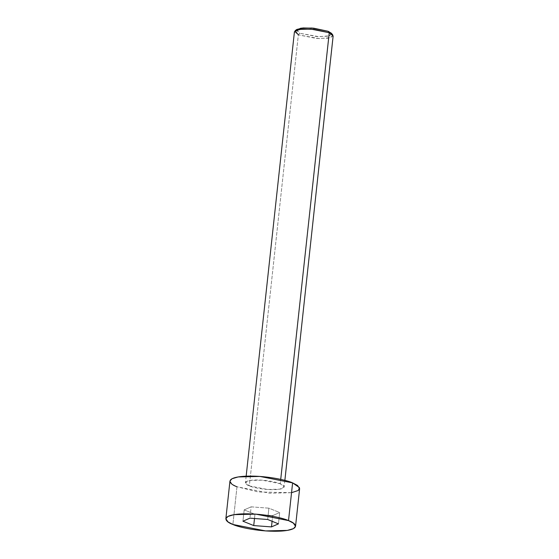 <?xml version="1.0" encoding="UTF-8"?>
<svg xmlns="http://www.w3.org/2000/svg" width="559" height="559" viewBox="0 0 559 559"><rect width="100%" height="100%" fill="white"/><g stroke="black" fill="none" stroke-linecap="round" stroke-linejoin="round"><path stroke-width="0.42" stroke-dasharray="2.79 2.1" d="M296.738 29.473L299.743 33.274L298.345 34.868L249.349 485.897L245.443 482.717L249.999 480.447L262.08 480.16L280.248 483.745L280.723 479.377L280.248 483.745C277.453 482.319 264.721 479.356 253.129 480.09C241.851 480.95 245.31 484.555 249.349 485.897C252.137 487.322 264.868 490.285 276.467 489.551C287.745 488.692 284.279 485.086 280.248 483.745L284.154 486.924L279.598 489.195L267.509 489.481L249.349 485.897L298.345 34.868L316.506 38.452L328.594 38.173L333.15 35.895M294.439 31.688L298.345 34.868L299.743 33.274L296.2 30.13M229.959 481.033L232.083 484.192L236.988 486.756L232.886 524.468L236.988 486.756L269.683 493.206L291.435 492.703L297.584 490.9L299.638 488.608M291.546 492.682L258.328 491.976L236.988 486.756M331.767 33.994L328.133 36.209L317.023 36.608L299.743 33.274L319 36.705L329.782 35.783L331.382 33.233M254.499 518.5L254.96 514.266L244.178 509.892L242.948 521.205L244.178 509.892L251.152 506.845L249.922 518.158L251.152 506.845L268.9 508.173L267.67 519.486L268.9 508.173L279.682 512.547L278.452 523.86L279.682 512.547L272.708 515.594L272.093 521.281L272.708 515.594L254.96 514.266L254.499 518.5M244.178 509.892L254.96 514.266L272.708 515.594L279.682 512.547L268.9 508.173L251.152 506.845L244.178 509.892M332.731 34.826L330.998 37.593L319.28 38.599L298.345 34.868M246.156 476.17L245.443 482.717M284.866 480.377L284.154 486.924"/><path stroke-width="0.84" d="M296.2 30.13L300.924 28.167L312.013 28.041L328.175 31.297L313.704 28.188L302.964 27.95L296.738 29.473L295.075 30.731L301.846 29.082L313.515 29.341L329.244 32.722L328.175 31.297L331.767 33.994M298.345 34.868L295.075 30.731M284.866 480.377L333.15 35.895L329.244 32.722L280.723 479.377L329.244 32.722L311.083 29.131L298.995 29.417L294.439 31.688L246.156 476.17M295.543 526.319L293.489 528.611L287.34 530.414L265.588 530.917L232.886 524.468C237.917 527.032 260.836 532.364 281.708 531.05C302 529.506 295.774 523.014 288.514 520.597L293.419 523.161L295.543 526.319L299.638 488.608L297.514 485.45L292.609 482.885L259.914 476.436L238.162 476.939L232.013 478.742L229.959 481.033L225.857 518.745L227.911 516.453L234.06 514.65L255.812 514.147L288.514 520.597L292.609 482.885L288.514 520.597C283.483 518.032 260.571 512.701 239.699 514.014C219.401 515.559 225.626 522.05 232.886 524.468L227.988 521.903L225.857 518.745M271.478 526.906L253.73 525.579L242.948 521.205L249.922 518.158L267.67 519.486L278.452 523.86L271.478 526.906L278.452 523.86L267.67 519.486L249.922 518.158L242.948 521.205L253.73 525.579L254.499 518.5L253.73 525.579L271.478 526.906L272.093 521.281L271.478 526.906M236.988 486.756C229.728 484.339 223.495 477.847 243.794 476.303C264.666 474.989 287.585 480.321 292.609 482.885L299.498 487.658L298.331 490.446L291.546 492.682M331.382 33.233L328.175 31.297L329.244 32.722L332.731 34.826L331.382 33.233"/></g></svg>
